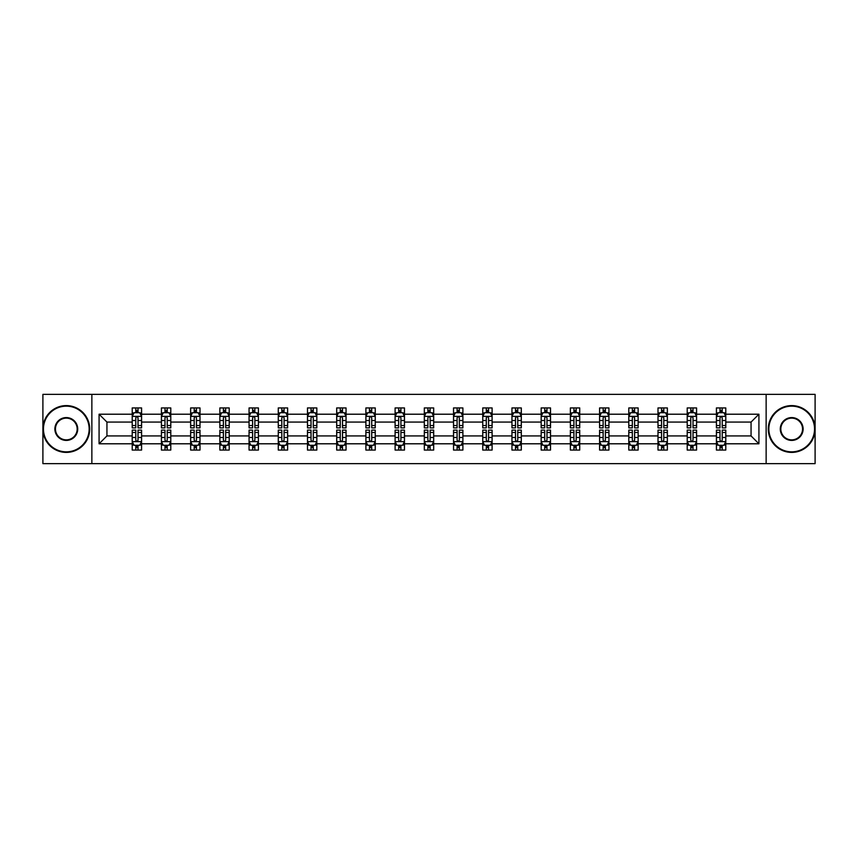 <?xml version="1.0" encoding="UTF-8"?>
<svg xmlns="http://www.w3.org/2000/svg" width="858" height="858" viewBox="0 0 858 858"><rect width="100%" height="100%" fill="white"/><g stroke="black" fill="none" stroke-linecap="round" stroke-linejoin="round"><path stroke-width="1.29" d="M766.14 463.642L815.1 463.642L815.1 394.358L766.14 394.358L766.14 463.642L91.86 463.642L91.86 394.358L42.9 394.358L42.9 463.642L91.86 463.642M725.782 443.79L725.782 435.928L751.061 435.928L758.922 443.79L725.782 443.79L725.782 450.064L722.221 450.064L722.221 445.291M766.14 394.358L91.86 394.358M716.419 443.79L696.578 443.79L696.578 435.928L716.419 435.928L716.419 450.064L725.782 450.064L725.782 445.066L724.023 445.066M696.578 443.79L696.578 450.064L693.017 450.064L693.017 445.291M687.215 443.79L667.363 443.79L667.363 435.928L687.215 435.928L687.215 450.064L696.578 450.064L696.578 445.066L694.808 445.066M667.363 443.79L667.363 450.064L663.802 450.064L663.802 445.291M658 443.79L638.148 443.79L638.148 435.928L658 435.928L658 450.064L667.363 450.064L667.363 445.066L665.604 445.066M638.148 443.79L638.148 450.064L634.598 450.064L634.598 445.291M628.796 443.79L608.944 443.79L608.944 435.928L628.796 435.928L628.796 450.064L638.148 450.064L638.148 445.066L636.389 445.066M608.944 443.79L608.944 450.064L605.383 450.064L605.383 445.291M599.581 443.79L579.729 443.79L579.729 435.928L599.581 435.928L599.581 450.064L608.944 450.064L608.944 445.066L607.185 445.066M579.729 443.79L579.729 450.064L576.179 450.064L576.179 445.291M570.366 443.79L550.525 443.79L550.525 435.928L570.366 435.928L570.366 450.064L579.729 450.064L579.729 445.066L577.97 445.066M550.525 443.79L550.525 450.064L546.964 450.064L546.964 445.291M541.162 443.79L521.31 443.79L521.31 435.928L541.162 435.928L541.162 450.064L550.525 450.064L550.525 445.066L548.766 445.066M521.31 443.79L521.31 450.064L517.749 450.064L517.749 445.291M511.947 443.79L492.106 443.79L492.106 435.928L511.947 435.928L511.947 450.064L521.31 450.064L521.31 445.066L519.551 445.066M492.106 443.79L492.106 450.064L488.545 450.064L488.545 445.291M482.743 443.79L462.891 443.79L462.891 435.928L482.743 435.928L482.743 450.064L492.106 450.064L492.106 445.066L490.336 445.066M462.891 443.79L462.891 450.064L459.33 450.064L459.33 445.291M453.528 443.79L433.676 443.79L433.676 435.928L453.528 435.928L453.528 450.064L462.891 450.064L462.891 445.066L461.132 445.066M433.676 443.79L433.676 450.064L430.126 450.064L430.126 445.291M424.324 443.79L404.472 443.79L404.472 435.928L424.324 435.928L424.324 450.064L433.676 450.064L433.676 445.066L431.917 445.066M404.472 443.79L404.472 450.064L400.911 450.064L400.911 445.291M395.109 443.79L375.257 443.79L375.257 435.928L395.109 435.928L395.109 450.064L404.472 450.064L404.472 445.066L402.713 445.066M375.257 443.79L375.257 450.064L371.707 450.064L371.707 445.291M365.894 443.79L346.053 443.79L346.053 435.928L365.894 435.928L365.894 450.064L375.257 450.064L375.257 445.066L373.498 445.066M346.053 443.79L346.053 450.064L342.492 450.064L342.492 445.291M336.69 443.79L316.838 443.79L316.838 435.928L336.69 435.928L336.69 450.064L346.053 450.064L346.053 445.066L344.294 445.066M316.838 443.79L316.838 450.064L313.277 450.064L313.277 445.291M307.475 443.79L287.634 443.79L287.634 435.928L307.475 435.928L307.475 450.064L316.838 450.064L316.838 445.066L315.079 445.066M287.634 443.79L287.634 450.064L284.073 450.064L284.073 445.291M278.271 443.79L258.419 443.79L258.419 435.928L278.271 435.928L278.271 450.064L287.634 450.064L287.634 445.066L285.875 445.066M258.419 443.79L258.419 450.064L254.858 450.064L254.858 445.291M249.056 443.79L229.204 443.79L229.204 435.928L249.056 435.928L249.056 450.064L258.419 450.064L258.419 445.066L256.66 445.066M229.204 443.79L229.204 450.064L225.654 450.064L225.654 445.291M219.852 443.79L200 443.79L200 435.928L219.852 435.928L219.852 450.064L229.204 450.064L229.204 445.066L227.445 445.066M200 443.79L200 450.064L196.439 450.064L196.439 445.291M190.637 443.79L170.785 443.79L170.785 435.928L190.637 435.928L190.637 450.064L200 450.064L200 445.066L198.241 445.066M170.785 443.79L170.785 450.064L167.235 450.064L167.235 445.291M161.422 443.79L141.581 443.79L141.581 435.928L161.422 435.928L161.422 450.064L170.785 450.064L170.785 445.066L169.026 445.066M141.581 443.79L141.581 450.064L138.02 450.064L138.02 445.291M132.218 443.79L99.078 443.79L99.078 414.21L132.218 414.21L132.218 422.072L106.939 422.072L106.939 435.928L132.218 435.928L132.218 450.064L141.581 450.064L141.581 445.066L139.822 445.066M133.977 412.934L132.218 412.934L132.218 407.936L132.218 414.21M135.779 412.709L135.779 407.936L132.218 407.936L141.581 407.936L141.581 414.21L161.422 414.21L161.422 407.936L170.785 407.936L170.785 414.21L190.637 414.21L190.637 407.936L200 407.936L200 414.21L219.852 414.21L219.852 407.936L229.204 407.936L229.204 414.21L249.056 414.21L249.056 407.936L258.419 407.936L258.419 414.21L278.271 414.21L278.271 407.936L287.634 407.936L287.634 414.21L307.475 414.21L307.475 407.936L316.838 407.936L316.838 414.21L336.69 414.21L336.69 407.936L346.053 407.936L346.053 414.21L365.894 414.21L365.894 407.936L375.257 407.936L375.257 414.21L395.109 414.21L395.109 407.936L404.472 407.936L404.472 414.21L424.324 414.21L424.324 407.936L433.676 407.936L433.676 414.21L453.528 414.21L453.528 407.936L462.891 407.936L462.891 414.21L482.743 414.21L482.743 407.936L492.106 407.936L492.106 414.21L511.947 414.21L511.947 407.936L521.31 407.936L521.31 414.21L541.162 414.21L541.162 407.936L550.525 407.936L550.525 414.21L570.366 414.21L570.366 407.936L579.729 407.936L579.729 414.21L599.581 414.21L599.581 407.936L608.944 407.936L608.944 414.21L628.796 414.21L628.796 407.936L638.148 407.936L638.148 414.21L658 414.21L658 407.936L667.363 407.936L667.363 414.21L687.215 414.21L687.215 407.936L696.578 407.936L696.578 414.21L716.419 414.21L716.419 407.936L725.782 407.936L725.782 414.21L758.922 414.21L758.922 443.79M716.419 414.21L716.419 422.072L696.578 422.072L696.578 414.21M687.215 414.21L687.215 422.072L667.363 422.072L667.363 414.21M658 414.21L658 422.072L638.148 422.072L638.148 414.21M628.796 414.21L628.796 422.072L608.944 422.072L608.944 414.21M599.581 414.21L599.581 422.072L579.729 422.072L579.729 414.21M570.366 414.21L570.366 422.072L550.525 422.072L550.525 414.21M541.162 414.21L541.162 422.072L521.31 422.072L521.31 414.21M511.947 414.21L511.947 422.072L492.106 422.072L492.106 414.21M482.743 414.21L482.743 422.072L462.891 422.072L462.891 414.21M453.528 414.21L453.528 422.072L433.676 422.072L433.676 414.21M424.324 414.21L424.324 422.072L404.472 422.072L404.472 414.21M395.109 414.21L395.109 422.072L375.257 422.072L375.257 414.21M365.894 414.21L365.894 422.072L346.053 422.072L346.053 414.21M336.69 414.21L336.69 422.072L316.838 422.072L316.838 414.21M307.475 414.21L307.475 422.072L287.634 422.072L287.634 414.21M278.271 414.21L278.271 422.072L258.419 422.072L258.419 414.21M249.056 414.21L249.056 422.072L229.204 422.072L229.204 414.21M219.852 414.21L219.852 422.072L200 422.072L200 414.21M190.637 414.21L190.637 422.072L170.785 422.072L170.785 414.21M161.422 414.21L161.422 422.072L141.581 422.072L141.581 414.21M99.078 414.21L106.939 422.072M751.061 435.928L751.061 422.072L725.782 422.072L725.782 414.21M719.98 412.612L722.221 412.612M690.765 412.612L693.017 412.612M661.561 412.612L663.802 412.612M632.346 412.612L634.598 412.612M603.142 412.612L605.383 412.612M573.927 412.612L576.179 412.612M544.723 412.612L546.964 412.612M515.508 412.612L517.749 412.612M486.293 412.612L488.545 412.612M457.089 412.612L459.33 412.612M427.874 412.612L430.126 412.612M398.67 412.612L400.911 412.612M369.455 412.612L371.707 412.612M340.251 412.612L342.492 412.612M311.036 412.612L313.277 412.612M281.821 412.612L284.073 412.612M252.617 412.612L254.858 412.612M223.402 412.612L225.654 412.612M194.198 412.612L196.439 412.612M164.983 412.612L167.235 412.612M135.779 412.612L138.02 412.612M135.779 445.388L138.02 445.388M164.983 445.388L167.235 445.388M194.198 445.388L196.439 445.388M223.402 445.388L225.654 445.388M252.617 445.388L254.858 445.388M281.821 445.388L284.073 445.388M311.036 445.388L313.277 445.388M340.251 445.388L342.492 445.388M369.455 445.388L371.707 445.388M398.67 445.388L400.911 445.388M427.874 445.388L430.126 445.388M457.089 445.388L459.33 445.388M486.293 445.388L488.545 445.388M515.508 445.388L517.749 445.388M544.723 445.388L546.964 445.388M573.927 445.388L576.179 445.388M603.142 445.388L605.383 445.388M632.346 445.388L634.598 445.388M661.561 445.388L663.802 445.388M690.765 445.388L693.017 445.388M719.98 445.388L722.221 445.388M106.939 435.928L99.078 443.79M758.922 414.21L751.061 422.072M138.02 410.371L135.779 410.371M132.218 425.525L132.218 427.874L135.779 427.874L135.779 425.525L132.218 425.525L132.218 422.072M141.581 422.072L141.581 427.874L138.02 427.874L138.02 417.857C137.269 416.42 136.519 416.42 135.779 417.857L135.779 425.525M139.822 412.934L141.581 412.934L141.581 407.936L138.02 407.936L138.02 412.709M141.581 416.452L139.704 412.709L134.084 412.709L132.218 416.452M135.779 447.629L138.02 447.629M141.581 432.475L141.581 430.126L138.02 430.126L138.02 432.475L141.581 432.475L141.581 435.928M132.218 435.928L132.218 430.126L135.779 430.126L135.779 440.143C136.519 441.58 137.269 441.58 138.02 440.143L138.02 432.475M133.977 445.066L132.218 445.066L132.218 450.064L135.779 450.064L135.779 445.291M132.218 441.548L134.084 445.291L139.704 445.291L141.581 441.548M66.302 406.156A22.844 22.844 0 0 0 43.458 429A22.844 22.844 0 0 0 66.302 451.844A22.844 22.844 0 0 0 89.146 429A22.844 22.844 0 0 0 66.302 406.156M66.302 452.402A23.402 23.402 0 0 1 42.9 429A23.402 23.402 0 0 1 66.302 405.598A23.402 23.402 0 0 1 89.715 429A23.402 23.402 0 0 1 66.302 452.402M66.302 417.578A11.422 11.422 0 0 1 77.724 429A11.422 11.422 0 0 1 66.302 440.422A11.422 11.422 0 0 1 54.88 429A11.422 11.422 0 0 1 66.302 417.578M66.302 439.864A10.864 10.864 0 0 0 77.166 429A10.864 10.864 0 0 0 66.302 418.136A10.864 10.864 0 0 0 55.448 429A10.864 10.864 0 0 0 66.302 439.864M791.698 406.156A22.844 22.844 0 0 0 768.854 429A22.844 22.844 0 0 0 791.698 451.844A22.844 22.844 0 0 0 814.542 429A22.844 22.844 0 0 0 791.698 406.156M791.698 452.402A23.402 23.402 0 0 1 768.285 429A23.402 23.402 0 0 1 791.698 405.598A23.402 23.402 0 0 1 815.1 429A23.402 23.402 0 0 1 791.698 452.402M791.698 417.578A11.422 11.422 0 0 1 803.12 429A11.422 11.422 0 0 1 791.698 440.422A11.422 11.422 0 0 1 780.276 429A11.422 11.422 0 0 1 791.698 417.578M791.698 439.864A10.864 10.864 0 0 0 802.552 429A10.864 10.864 0 0 0 791.698 418.136A10.864 10.864 0 0 0 780.834 429A10.864 10.864 0 0 0 791.698 439.864M167.235 410.371L164.983 410.371M163.192 412.934L161.422 412.934L161.422 407.936L164.983 407.936L164.983 412.709M161.422 425.525L161.422 427.874L164.983 427.874L164.983 425.525L161.422 425.525L161.422 422.072M170.785 422.072L170.785 427.874L167.235 427.874L167.235 417.857C166.484 416.42 165.733 416.42 164.983 417.857L164.983 425.525M169.026 412.934L170.785 412.934L170.785 407.936L167.235 407.936L167.235 412.709M170.785 416.452L168.919 412.709L163.299 412.709L161.422 416.452M196.439 410.371L194.198 410.371M192.396 412.934L190.637 412.934L190.637 407.936L194.198 407.936L194.198 412.709M190.637 425.525L190.637 427.874L194.198 427.874L194.198 425.525L190.637 425.525L190.637 422.072M200 422.072L200 427.874L196.439 427.874L196.439 417.857C195.688 416.42 194.948 416.42 194.198 417.857L194.198 425.525M198.241 412.934L200 412.934L200 407.936L196.439 407.936L196.439 412.709M200 416.452L198.123 412.709L192.514 412.709L190.637 416.452M164.983 447.629L167.235 447.629M170.785 432.475L170.785 430.126L167.235 430.126L167.235 432.475L170.785 432.475L170.785 435.928M161.422 435.928L161.422 430.126L164.983 430.126L164.983 440.143C165.733 441.58 166.484 441.58 167.235 440.143L167.235 432.475M163.192 445.066L161.422 445.066L161.422 450.064L164.983 450.064L164.983 445.291M161.422 441.548L163.299 445.291L168.919 445.291L170.785 441.548M194.198 447.629L196.439 447.629M200 432.475L200 430.126L196.439 430.126L196.439 432.475L200 432.475L200 435.928M190.637 435.928L190.637 430.126L194.198 430.126L194.198 440.143C194.938 441.58 195.688 441.58 196.439 440.143L196.439 432.475M192.396 445.066L190.637 445.066L190.637 450.064L194.198 450.064L194.198 445.291M190.637 441.548L192.514 445.291L198.123 445.291L200 441.548M225.654 410.371L223.402 410.371M221.611 412.934L219.852 412.934L219.852 407.936L223.402 407.936L223.402 412.709M219.852 425.525L219.852 427.874L223.402 427.874L223.402 425.525L219.852 425.525L219.852 422.072M229.204 422.072L229.204 427.874L225.654 427.874L225.654 417.857C224.903 416.42 224.153 416.42 223.402 417.857L223.402 425.525M227.445 412.934L229.204 412.934L229.204 407.936L225.654 407.936L225.654 412.709M229.204 416.452L227.338 412.709L221.718 412.709L219.852 416.452M223.402 447.629L225.654 447.629M229.204 432.475L229.204 430.126L225.654 430.126L225.654 432.475L229.204 432.475L229.204 435.928M219.852 435.928L219.852 430.126L223.402 430.126L223.402 440.143C224.153 441.58 224.903 441.58 225.654 440.143L225.654 432.475M221.611 445.066L219.852 445.066L219.852 450.064L223.402 450.064L223.402 445.291M219.852 441.548L221.718 445.291L227.338 445.291L229.204 441.548M254.858 410.371L252.617 410.371M250.815 412.934L249.056 412.934L249.056 407.936L252.617 407.936L252.617 412.709M249.056 425.525L249.056 427.874L252.617 427.874L252.617 425.525L249.056 425.525L249.056 422.072M258.419 422.072L258.419 427.874L254.858 427.874L254.858 417.857C254.118 416.42 253.367 416.42 252.617 417.857L252.617 425.525M256.66 412.934L258.419 412.934L258.419 407.936L254.858 407.936L254.858 412.709M258.419 416.452L256.542 412.709L250.933 412.709L249.056 416.452M252.617 447.629L254.858 447.629M258.419 432.475L258.419 430.126L254.858 430.126L254.858 432.475L258.419 432.475L258.419 435.928M249.056 435.928L249.056 430.126L252.617 430.126L252.617 440.143C253.367 441.58 254.107 441.58 254.858 440.143L254.858 432.475M250.815 445.066L249.056 445.066L249.056 450.064L252.617 450.064L252.617 445.291M249.056 441.548L250.933 445.291L256.542 445.291L258.419 441.548M284.073 410.371L281.821 410.371M280.03 412.934L278.271 412.934L278.271 407.936L281.821 407.936L281.821 412.709M278.271 425.525L278.271 427.874L281.821 427.874L281.821 425.525L278.271 425.525L278.271 422.072M287.634 422.072L287.634 427.874L284.073 427.874L284.073 417.857C283.322 416.42 282.572 416.42 281.821 417.857L281.821 425.525M285.875 412.934L287.634 412.934L287.634 407.936L284.073 407.936L284.073 412.709M287.634 416.452L285.757 412.709L280.137 412.709L278.271 416.452M281.821 447.629L284.073 447.629M287.634 432.475L287.634 430.126L284.073 430.126L284.073 432.475L287.634 432.475L287.634 435.928M278.271 435.928L278.271 430.126L281.821 430.126L281.821 440.143C282.572 441.58 283.322 441.58 284.073 440.143L284.073 432.475M280.03 445.066L278.271 445.066L278.271 450.064L281.821 450.064L281.821 445.291M278.271 441.548L280.137 445.291L285.757 445.291L287.634 441.548M313.277 410.371L311.036 410.371M309.234 412.934L307.475 412.934L307.475 407.936L311.036 407.936L311.036 412.709M307.475 425.525L307.475 427.874L311.036 427.874L311.036 425.525L307.475 425.525L307.475 422.072M316.838 422.072L316.838 427.874L313.277 427.874L313.277 417.857C312.537 416.42 311.786 416.42 311.036 417.857L311.036 425.525M315.079 412.934L316.838 412.934L316.838 407.936L313.277 407.936L313.277 412.709M316.838 416.452L314.972 412.709L309.352 412.709L307.475 416.452M311.036 447.629L313.277 447.629M316.838 432.475L316.838 430.126L313.277 430.126L313.277 432.475L316.838 432.475L316.838 435.928M307.475 435.928L307.475 430.126L311.036 430.126L311.036 440.143C311.786 441.58 312.537 441.58 313.277 440.143L313.277 432.475M309.234 445.066L307.475 445.066L307.475 450.064L311.036 450.064L311.036 445.291M307.475 441.548L309.352 445.291L314.972 445.291L316.838 441.548M342.492 410.371L340.251 410.371M338.449 412.934L336.69 412.934L336.69 407.936L340.251 407.936L340.251 412.709M336.69 425.525L336.69 427.874L340.251 427.874L340.251 425.525L336.69 425.525L336.69 422.072M346.053 422.072L346.053 427.874L342.492 427.874L342.492 417.857C341.741 416.42 340.991 416.42 340.251 417.857L340.251 425.525M344.294 412.934L346.053 412.934L346.053 407.936L342.492 407.936L342.492 412.709M346.053 416.452L344.176 412.709L338.556 412.709L336.69 416.452M340.251 447.629L342.492 447.629M346.053 432.475L346.053 430.126L342.492 430.126L342.492 432.475L346.053 432.475L346.053 435.928M336.69 435.928L336.69 430.126L340.251 430.126L340.251 440.143C340.991 441.58 341.741 441.58 342.492 440.143L342.492 432.475M338.449 445.066L336.69 445.066L336.69 450.064L340.251 450.064L340.251 445.291M336.69 441.548L338.556 445.291L344.176 445.291L346.053 441.548M371.707 410.371L369.455 410.371M367.664 412.934L365.894 412.934L365.894 407.936L369.455 407.936L369.455 412.709M365.894 425.525L365.894 427.874L369.455 427.874L369.455 425.525L365.894 425.525L365.894 422.072M375.257 422.072L375.257 427.874L371.707 427.874L371.707 417.857C370.956 416.42 370.206 416.42 369.455 417.857L369.455 425.525M373.498 412.934L375.257 412.934L375.257 407.936L371.707 407.936L371.707 412.709M375.257 416.452L373.391 412.709L367.771 412.709L365.894 416.452M369.455 447.629L371.707 447.629M375.257 432.475L375.257 430.126L371.707 430.126L371.707 432.475L375.257 432.475L375.257 435.928M365.894 435.928L365.894 430.126L369.455 430.126L369.455 440.143C370.206 441.58 370.956 441.58 371.707 440.143L371.707 432.475M367.664 445.066L365.894 445.066L365.894 450.064L369.455 450.064L369.455 445.291M365.894 441.548L367.771 445.291L373.391 445.291L375.257 441.548M400.911 410.371L398.67 410.371M396.868 412.934L395.109 412.934L395.109 407.936L398.67 407.936L398.67 412.709M395.109 425.525L395.109 427.874L398.67 427.874L398.67 425.525L395.109 425.525L395.109 422.072M404.472 422.072L404.472 427.874L400.911 427.874L400.911 417.857C400.16 416.42 399.42 416.42 398.67 417.857L398.67 425.525M402.713 412.934L404.472 412.934L404.472 407.936L400.911 407.936L400.911 412.709M404.472 416.452L402.595 412.709L396.986 412.709L395.109 416.452M398.67 447.629L400.911 447.629M404.472 432.475L404.472 430.126L400.911 430.126L400.911 432.475L404.472 432.475L404.472 435.928M395.109 435.928L395.109 430.126L398.67 430.126L398.67 440.143C399.41 441.58 400.16 441.58 400.911 440.143L400.911 432.475M396.868 445.066L395.109 445.066L395.109 450.064L398.67 450.064L398.67 445.291M395.109 441.548L396.986 445.291L402.595 445.291L404.472 441.548M430.126 410.371L427.874 410.371M426.083 412.934L424.324 412.934L424.324 407.936L427.874 407.936L427.874 412.709M424.324 425.525L424.324 427.874L427.874 427.874L427.874 425.525L424.324 425.525L424.324 422.072M433.676 422.072L433.676 427.874L430.126 427.874L430.126 417.857C429.375 416.42 428.625 416.42 427.874 417.857L427.874 425.525M431.917 412.934L433.676 412.934L433.676 407.936L430.126 407.936L430.126 412.709M433.676 416.452L431.81 412.709L426.19 412.709L424.324 416.452M427.874 447.629L430.126 447.629M433.676 432.475L433.676 430.126L430.126 430.126L430.126 432.475L433.676 432.475L433.676 435.928M424.324 435.928L424.324 430.126L427.874 430.126L427.874 440.143C428.625 441.58 429.375 441.58 430.126 440.143L430.126 432.475M426.083 445.066L424.324 445.066L424.324 450.064L427.874 450.064L427.874 445.291M424.324 441.548L426.19 445.291L431.81 445.291L433.676 441.548M459.33 410.371L457.089 410.371M455.287 412.934L453.528 412.934L453.528 407.936L457.089 407.936L457.089 412.709M453.528 425.525L453.528 427.874L457.089 427.874L457.089 425.525L453.528 425.525L453.528 422.072M462.891 422.072L462.891 427.874L459.33 427.874L459.33 417.857C458.59 416.42 457.84 416.42 457.089 417.857L457.089 425.525M461.132 412.934L462.891 412.934L462.891 407.936L459.33 407.936L459.33 412.709M462.891 416.452L461.014 412.709L455.405 412.709L453.528 416.452M457.089 447.629L459.33 447.629M462.891 432.475L462.891 430.126L459.33 430.126L459.33 432.475L462.891 432.475L462.891 435.928M453.528 435.928L453.528 430.126L457.089 430.126L457.089 440.143C457.84 441.58 458.58 441.58 459.33 440.143L459.33 432.475M455.287 445.066L453.528 445.066L453.528 450.064L457.089 450.064L457.089 445.291M453.528 441.548L455.405 445.291L461.014 445.291L462.891 441.548M488.545 410.371L486.293 410.371M484.502 412.934L482.743 412.934L482.743 407.936L486.293 407.936L486.293 412.709M482.743 425.525L482.743 427.874L486.293 427.874L486.293 425.525L482.743 425.525L482.743 422.072M492.106 422.072L492.106 427.874L488.545 427.874L488.545 417.857C487.794 416.42 487.044 416.42 486.293 417.857L486.293 425.525M490.336 412.934L492.106 412.934L492.106 407.936L488.545 407.936L488.545 412.709M492.106 416.452L490.229 412.709L484.609 412.709L482.743 416.452M486.293 447.629L488.545 447.629M492.106 432.475L492.106 430.126L488.545 430.126L488.545 432.475L492.106 432.475L492.106 435.928M482.743 435.928L482.743 430.126L486.293 430.126L486.293 440.143C487.044 441.58 487.794 441.58 488.545 440.143L488.545 432.475M484.502 445.066L482.743 445.066L482.743 450.064L486.293 450.064L486.293 445.291M482.743 441.548L484.609 445.291L490.229 445.291L492.106 441.548M517.749 410.371L515.508 410.371M513.706 412.934L511.947 412.934L511.947 407.936L515.508 407.936L515.508 412.709M511.947 425.525L511.947 427.874L515.508 427.874L515.508 425.525L511.947 425.525L511.947 422.072M521.31 422.072L521.31 427.874L517.749 427.874L517.749 417.857C517.009 416.42 516.259 416.42 515.508 417.857L515.508 425.525M519.551 412.934L521.31 412.934L521.31 407.936L517.749 407.936L517.749 412.709M521.31 416.452L519.444 412.709L513.824 412.709L511.947 416.452M515.508 447.629L517.749 447.629M521.31 432.475L521.31 430.126L517.749 430.126L517.749 432.475L521.31 432.475L521.31 435.928M511.947 435.928L511.947 430.126L515.508 430.126L515.508 440.143C516.259 441.58 517.009 441.58 517.749 440.143L517.749 432.475M513.706 445.066L511.947 445.066L511.947 450.064L515.508 450.064L515.508 445.291M511.947 441.548L513.824 445.291L519.444 445.291L521.31 441.548M546.964 410.371L544.723 410.371M542.921 412.934L541.162 412.934L541.162 407.936L544.723 407.936L544.723 412.709M541.162 425.525L541.162 427.874L544.723 427.874L544.723 425.525L541.162 425.525L541.162 422.072M550.525 422.072L550.525 427.874L546.964 427.874L546.964 417.857C546.214 416.42 545.463 416.42 544.723 417.857L544.723 425.525M548.766 412.934L550.525 412.934L550.525 407.936L546.964 407.936L546.964 412.709M550.525 416.452L548.648 412.709L543.028 412.709L541.162 416.452M544.723 447.629L546.964 447.629M550.525 432.475L550.525 430.126L546.964 430.126L546.964 432.475L550.525 432.475L550.525 435.928M541.162 435.928L541.162 430.126L544.723 430.126L544.723 440.143C545.463 441.58 546.214 441.58 546.964 440.143L546.964 432.475M542.921 445.066L541.162 445.066L541.162 450.064L544.723 450.064L544.723 445.291M541.162 441.548L543.028 445.291L548.648 445.291L550.525 441.548M576.179 410.371L573.927 410.371M572.125 412.934L570.366 412.934L570.366 407.936L573.927 407.936L573.927 412.709M570.366 425.525L570.366 427.874L573.927 427.874L573.927 425.525L570.366 425.525L570.366 422.072M579.729 422.072L579.729 427.874L576.179 427.874L576.179 417.857C575.428 416.42 574.678 416.42 573.927 417.857L573.927 425.525M577.97 412.934L579.729 412.934L579.729 407.936L576.179 407.936L576.179 412.709M579.729 416.452L577.863 412.709L572.243 412.709L570.366 416.452M573.927 447.629L576.179 447.629M579.729 432.475L579.729 430.126L576.179 430.126L576.179 432.475L579.729 432.475L579.729 435.928M570.366 435.928L570.366 430.126L573.927 430.126L573.927 440.143C574.678 441.58 575.428 441.58 576.179 440.143L576.179 432.475M572.125 445.066L570.366 445.066L570.366 450.064L573.927 450.064L573.927 445.291M570.366 441.548L572.243 445.291L577.863 445.291L579.729 441.548M605.383 410.371L603.142 410.371M601.34 412.934L599.581 412.934L599.581 407.936L603.142 407.936L603.142 412.709M599.581 425.525L599.581 427.874L603.142 427.874L603.142 425.525L599.581 425.525L599.581 422.072M608.944 422.072L608.944 427.874L605.383 427.874L605.383 417.857C604.633 416.42 603.893 416.42 603.142 417.857L603.142 425.525M607.185 412.934L608.944 412.934L608.944 407.936L605.383 407.936L605.383 412.709M608.944 416.452L607.067 412.709L601.458 412.709L599.581 416.452M603.142 447.629L605.383 447.629M608.944 432.475L608.944 430.126L605.383 430.126L605.383 432.475L608.944 432.475L608.944 435.928M599.581 435.928L599.581 430.126L603.142 430.126L603.142 440.143C603.882 441.58 604.633 441.58 605.383 440.143L605.383 432.475M601.34 445.066L599.581 445.066L599.581 450.064L603.142 450.064L603.142 445.291M599.581 441.548L601.458 445.291L607.067 445.291L608.944 441.548M634.598 410.371L632.346 410.371M630.555 412.934L628.796 412.934L628.796 407.936L632.346 407.936L632.346 412.709M628.796 425.525L628.796 427.874L632.346 427.874L632.346 425.525L628.796 425.525L628.796 422.072M638.148 422.072L638.148 427.874L634.598 427.874L634.598 417.857C633.847 416.42 633.097 416.42 632.346 417.857L632.346 425.525M636.389 412.934L638.148 412.934L638.148 407.936L634.598 407.936L634.598 412.709M638.148 416.452L636.282 412.709L630.662 412.709L628.796 416.452M632.346 447.629L634.598 447.629M638.148 432.475L638.148 430.126L634.598 430.126L634.598 432.475L638.148 432.475L638.148 435.928M628.796 435.928L628.796 430.126L632.346 430.126L632.346 440.143C633.097 441.58 633.847 441.58 634.598 440.143L634.598 432.475M630.555 445.066L628.796 445.066L628.796 450.064L632.346 450.064L632.346 445.291M628.796 441.548L630.662 445.291L636.282 445.291L638.148 441.548M663.802 410.371L661.561 410.371M659.759 412.934L658 412.934L658 407.936L661.561 407.936L661.561 412.709M658 425.525L658 427.874L661.561 427.874L661.561 425.525L658 425.525L658 422.072M667.363 422.072L667.363 427.874L663.802 427.874L663.802 417.857C663.062 416.42 662.312 416.42 661.561 417.857L661.561 425.525M665.604 412.934L667.363 412.934L667.363 407.936L663.802 407.936L663.802 412.709M667.363 416.452L665.486 412.709L659.877 412.709L658 416.452M661.561 447.629L663.802 447.629M667.363 432.475L667.363 430.126L663.802 430.126L663.802 432.475L667.363 432.475L667.363 435.928M658 435.928L658 430.126L661.561 430.126L661.561 440.143C662.312 441.58 663.052 441.58 663.802 440.143L663.802 432.475M659.759 445.066L658 445.066L658 450.064L661.561 450.064L661.561 445.291M658 441.548L659.877 445.291L665.486 445.291L667.363 441.548M693.017 410.371L690.765 410.371M688.974 412.934L687.215 412.934L687.215 407.936L690.765 407.936L690.765 412.709M687.215 425.525L687.215 427.874L690.765 427.874L690.765 425.525L687.215 425.525L687.215 422.072M696.578 422.072L696.578 427.874L693.017 427.874L693.017 417.857C692.267 416.42 691.516 416.42 690.765 417.857L690.765 425.525M694.808 412.934L696.578 412.934L696.578 407.936L693.017 407.936L693.017 412.709M696.578 416.452L694.701 412.709L689.081 412.709L687.215 416.452M690.765 447.629L693.017 447.629M696.578 432.475L696.578 430.126L693.017 430.126L693.017 432.475L696.578 432.475L696.578 435.928M687.215 435.928L687.215 430.126L690.765 430.126L690.765 440.143C691.516 441.58 692.267 441.58 693.017 440.143L693.017 432.475M688.974 445.066L687.215 445.066L687.215 450.064L690.765 450.064L690.765 445.291M687.215 441.548L689.081 445.291L694.701 445.291L696.578 441.548M722.221 410.371L719.98 410.371M718.178 412.934L716.419 412.934L716.419 407.936L719.98 407.936L719.98 412.709M716.419 425.525L716.419 427.874L719.98 427.874L719.98 425.525L716.419 425.525L716.419 422.072M725.782 422.072L725.782 427.874L722.221 427.874L722.221 417.857C721.481 416.42 720.731 416.42 719.98 417.857L719.98 425.525M724.023 412.934L725.782 412.934L725.782 407.936L722.221 407.936L722.221 412.709M725.782 416.452L723.916 412.709L718.296 412.709L716.419 416.452M719.98 447.629L722.221 447.629M725.782 432.475L725.782 430.126L722.221 430.126L722.221 432.475L725.782 432.475L725.782 435.928M716.419 435.928L716.419 430.126L719.98 430.126L719.98 440.143C720.731 441.58 721.481 441.58 722.221 440.143L722.221 432.475M718.178 445.066L716.419 445.066L716.419 450.064L719.98 450.064L719.98 445.291M716.419 441.548L718.296 445.291L723.916 445.291L725.782 441.548M141.527 416.366L132.261 416.366M141.581 425.525L138.02 425.525M135.779 420.506L132.218 420.506M141.581 420.506L138.02 420.506M138.02 411.561L135.779 411.561M132.261 441.634L141.527 441.634M132.218 432.475L135.779 432.475M138.02 437.494L141.581 437.494M132.218 437.494L135.779 437.494M135.779 446.439L138.02 446.439M170.742 416.366L161.476 416.366M170.785 425.525L167.235 425.525M164.983 420.506L161.422 420.506M170.785 420.506L167.235 420.506M167.235 411.561L164.983 411.561M199.957 416.366L190.68 416.366M200 425.525L196.439 425.525M194.198 420.506L190.637 420.506M200 420.506L196.439 420.506M196.439 411.561L194.198 411.561M161.476 441.634L170.742 441.634M161.422 432.475L164.983 432.475M167.235 437.494L170.785 437.494M161.422 437.494L164.983 437.494M164.983 446.439L167.235 446.439M190.68 441.634L199.957 441.634M190.637 432.475L194.198 432.475M196.439 437.494L200 437.494M190.637 437.494L194.198 437.494M194.198 446.439L196.439 446.439M229.161 416.366L219.895 416.366M229.204 425.525L225.654 425.525M223.402 420.506L219.852 420.506M229.204 420.506L225.654 420.506M225.654 411.561L223.402 411.561M219.895 441.634L229.161 441.634M219.852 432.475L223.402 432.475M225.654 437.494L229.204 437.494M219.852 437.494L223.402 437.494M223.402 446.439L225.654 446.439M258.376 416.366L249.099 416.366M258.419 425.525L254.858 425.525M252.617 420.506L249.056 420.506M258.419 420.506L254.858 420.506M254.858 411.561L252.617 411.561M249.099 441.634L258.376 441.634M249.056 432.475L252.617 432.475M254.858 437.494L258.419 437.494M249.056 437.494L252.617 437.494M252.617 446.439L254.858 446.439M287.58 416.366L278.314 416.366M287.634 425.525L284.073 425.525M281.821 420.506L278.271 420.506M287.634 420.506L284.073 420.506M284.073 411.561L281.821 411.561M278.314 441.634L287.58 441.634M278.271 432.475L281.821 432.475M284.073 437.494L287.634 437.494M278.271 437.494L281.821 437.494M281.821 446.439L284.073 446.439M316.795 416.366L307.529 416.366M316.838 425.525L313.277 425.525M311.036 420.506L307.475 420.506M316.838 420.506L313.277 420.506M313.277 411.561L311.036 411.561M307.529 441.634L316.795 441.634M307.475 432.475L311.036 432.475M313.277 437.494L316.838 437.494M307.475 437.494L311.036 437.494M311.036 446.439L313.277 446.439M345.999 416.366L336.733 416.366M346.053 425.525L342.492 425.525M340.251 420.506L336.69 420.506M346.053 420.506L342.492 420.506M342.492 411.561L340.251 411.561M336.733 441.634L345.999 441.634M336.69 432.475L340.251 432.475M342.492 437.494L346.053 437.494M336.69 437.494L340.251 437.494M340.251 446.439L342.492 446.439M375.214 416.366L365.948 416.366M375.257 425.525L371.707 425.525M369.455 420.506L365.894 420.506M375.257 420.506L371.707 420.506M371.707 411.561L369.455 411.561M365.948 441.634L375.214 441.634M365.894 432.475L369.455 432.475M371.707 437.494L375.257 437.494M365.894 437.494L369.455 437.494M369.455 446.439L371.707 446.439M404.429 416.366L395.152 416.366M404.472 425.525L400.911 425.525M398.67 420.506L395.109 420.506M404.472 420.506L400.911 420.506M400.911 411.561L398.67 411.561M395.152 441.634L404.429 441.634M395.109 432.475L398.67 432.475M400.911 437.494L404.472 437.494M395.109 437.494L398.67 437.494M398.67 446.439L400.911 446.439M433.633 416.366L424.367 416.366M433.676 425.525L430.126 425.525M427.874 420.506L424.324 420.506M433.676 420.506L430.126 420.506M430.126 411.561L427.874 411.561M424.367 441.634L433.633 441.634M424.324 432.475L427.874 432.475M430.126 437.494L433.676 437.494M424.324 437.494L427.874 437.494M427.874 446.439L430.126 446.439M462.848 416.366L453.571 416.366M462.891 425.525L459.33 425.525M457.089 420.506L453.528 420.506M462.891 420.506L459.33 420.506M459.33 411.561L457.089 411.561M453.571 441.634L462.848 441.634M453.528 432.475L457.089 432.475M459.33 437.494L462.891 437.494M453.528 437.494L457.089 437.494M457.089 446.439L459.33 446.439M492.052 416.366L482.786 416.366M492.106 425.525L488.545 425.525M486.293 420.506L482.743 420.506M492.106 420.506L488.545 420.506M488.545 411.561L486.293 411.561M482.786 441.634L492.052 441.634M482.743 432.475L486.293 432.475M488.545 437.494L492.106 437.494M482.743 437.494L486.293 437.494M486.293 446.439L488.545 446.439M521.267 416.366L512.001 416.366M521.31 425.525L517.749 425.525M515.508 420.506L511.947 420.506M521.31 420.506L517.749 420.506M517.749 411.561L515.508 411.561M512.001 441.634L521.267 441.634M511.947 432.475L515.508 432.475M517.749 437.494L521.31 437.494M511.947 437.494L515.508 437.494M515.508 446.439L517.749 446.439M550.471 416.366L541.205 416.366M550.525 425.525L546.964 425.525M544.723 420.506L541.162 420.506M550.525 420.506L546.964 420.506M546.964 411.561L544.723 411.561M541.205 441.634L550.471 441.634M541.162 432.475L544.723 432.475M546.964 437.494L550.525 437.494M541.162 437.494L544.723 437.494M544.723 446.439L546.964 446.439M579.686 416.366L570.42 416.366M579.729 425.525L576.179 425.525M573.927 420.506L570.366 420.506M579.729 420.506L576.179 420.506M576.179 411.561L573.927 411.561M570.42 441.634L579.686 441.634M570.366 432.475L573.927 432.475M576.179 437.494L579.729 437.494M570.366 437.494L573.927 437.494M573.927 446.439L576.179 446.439M608.901 416.366L599.624 416.366M608.944 425.525L605.383 425.525M603.142 420.506L599.581 420.506M608.944 420.506L605.383 420.506M605.383 411.561L603.142 411.561M599.624 441.634L608.901 441.634M599.581 432.475L603.142 432.475M605.383 437.494L608.944 437.494M599.581 437.494L603.142 437.494M603.142 446.439L605.383 446.439M638.105 416.366L628.839 416.366M638.148 425.525L634.598 425.525M632.346 420.506L628.796 420.506M638.148 420.506L634.598 420.506M634.598 411.561L632.346 411.561M628.839 441.634L638.105 441.634M628.796 432.475L632.346 432.475M634.598 437.494L638.148 437.494M628.796 437.494L632.346 437.494M632.346 446.439L634.598 446.439M667.32 416.366L658.043 416.366M667.363 425.525L663.802 425.525M661.561 420.506L658 420.506M667.363 420.506L663.802 420.506M663.802 411.561L661.561 411.561M658.043 441.634L667.32 441.634M658 432.475L661.561 432.475M663.802 437.494L667.363 437.494M658 437.494L661.561 437.494M661.561 446.439L663.802 446.439M696.524 416.366L687.258 416.366M696.578 425.525L693.017 425.525M690.765 420.506L687.215 420.506M696.578 420.506L693.017 420.506M693.017 411.561L690.765 411.561M687.258 441.634L696.524 441.634M687.215 432.475L690.765 432.475M693.017 437.494L696.578 437.494M687.215 437.494L690.765 437.494M690.765 446.439L693.017 446.439M725.739 416.366L716.473 416.366M725.782 425.525L722.221 425.525M719.98 420.506L716.419 420.506M725.782 420.506L722.221 420.506M722.221 411.561L719.98 411.561M716.473 441.634L725.739 441.634M716.419 432.475L719.98 432.475M722.221 437.494L725.782 437.494M716.419 437.494L719.98 437.494M719.98 446.439L722.221 446.439"/></g></svg>
